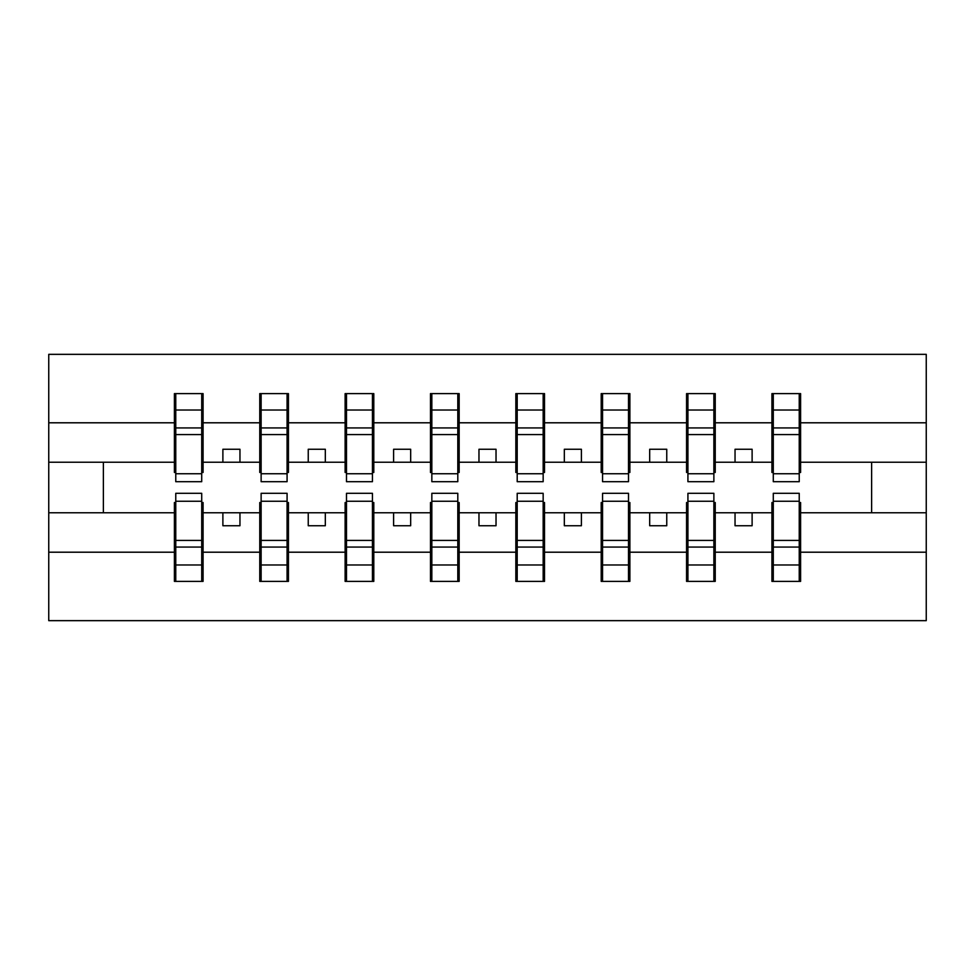 <?xml version="1.0" encoding="UTF-8"?>
<svg xmlns="http://www.w3.org/2000/svg" width="975" height="975" viewBox="0 0 975 975"><rect width="100%" height="100%" fill="white"/><g stroke="black" fill="none" stroke-linecap="round" stroke-linejoin="round"><path stroke-width="1.46" d="M175.768 502.527L174.403 502.527L174.403 552.203L48.75 552.203L48.75 620.661L926.25 620.661L926.25 552.203L800.597 552.203L800.597 581.393L771.92 581.393L773.285 581.393L773.285 493.301L799.232 493.301L799.232 540.406L773.285 540.406M773.285 502.527L771.92 502.527L771.92 512.765L735.04 512.765L735.04 525.744L752.115 525.744L752.115 512.765M771.92 581.393L771.92 512.765M799.232 502.527L800.597 502.527L800.597 552.203M687.923 502.527L686.558 502.527L686.558 512.765L649.679 512.765L649.679 525.744L666.754 525.744L666.754 512.765M771.92 552.203L715.236 552.203L715.236 581.393L686.558 581.393L686.558 512.765M713.871 502.527L715.236 502.527L715.236 552.203M602.562 502.527L601.197 502.527L601.197 512.765L564.33 512.765L564.33 525.744L581.393 525.744L581.393 512.765M686.558 552.203L629.874 552.203L629.874 581.393L601.197 581.393L601.197 512.765M628.509 502.527L629.874 502.527L629.874 552.203M517.201 502.527L515.836 502.527L515.836 512.765L478.969 512.765L478.969 525.744L496.031 525.744L496.031 512.765M601.197 552.203L544.525 552.203L544.525 581.393L515.836 581.393L515.836 512.765M543.16 502.527L544.525 502.527L544.525 552.203M431.84 502.527L430.475 502.527L430.475 512.765L393.607 512.765L393.607 525.744L410.67 525.744L410.67 512.765M515.836 552.203L459.164 552.203L459.164 581.393L430.475 581.393L430.475 512.765M457.799 502.527L459.164 502.527L459.164 552.203M346.491 502.527L345.126 502.527L345.126 512.765L308.246 512.765L308.246 525.744L325.321 525.744L325.321 512.765M430.475 552.203L373.803 552.203L373.803 581.393L345.126 581.393L345.126 512.765M372.438 502.527L373.803 502.527L373.803 552.203M261.129 502.527L259.764 502.527L259.764 512.765L222.885 512.765L222.885 525.744L239.96 525.744L239.96 512.765M345.126 552.203L288.442 552.203L288.442 581.393L259.764 581.393L259.764 512.765M287.077 502.527L288.442 502.527L288.442 552.203M773.285 473.74L799.232 473.74L799.232 481.699L773.285 481.699L773.285 393.607L771.92 393.607L771.92 422.797L715.236 422.797L715.236 472.473L713.871 472.473M773.285 472.473L771.92 472.473L771.92 422.797M687.923 473.74L713.871 473.74L713.871 481.699L687.923 481.699L687.923 393.607L686.558 393.607L686.558 422.797L629.874 422.797L629.874 472.473L628.509 472.473M687.923 472.473L686.558 472.473L686.558 422.797M602.562 473.74L628.509 473.74L628.509 481.699L602.562 481.699L602.562 393.607L601.197 393.607L601.197 422.797L544.525 422.797L544.525 472.473L543.16 472.473M602.562 472.473L601.197 472.473L601.197 422.797M517.201 473.74L543.16 473.74L543.16 481.699L517.201 481.699L517.201 393.607L515.836 393.607L515.836 422.797L459.164 422.797L459.164 472.473L457.799 472.473M517.201 472.473L515.836 472.473L515.836 422.797M431.84 473.74L457.799 473.74L457.799 481.699L431.84 481.699L431.84 393.607L430.475 393.607L430.475 422.797L373.803 422.797L373.803 472.473L372.438 472.473M431.84 472.473L430.475 472.473L430.475 422.797M346.491 473.74L372.438 473.74L372.438 481.699L346.491 481.699L346.491 393.607L345.126 393.607L345.126 422.797L288.442 422.797L288.442 472.473L287.077 472.473M346.491 472.473L345.126 472.473L345.126 422.797M261.129 473.74L287.077 473.74L287.077 481.699L261.129 481.699L261.129 393.607L259.764 393.607L259.764 422.797L203.08 422.797L203.08 393.607L201.715 393.607L201.715 481.699L175.768 481.699L175.768 434.594L201.715 434.594M261.129 472.473L259.764 472.473L259.764 422.797M174.403 552.203L174.403 581.393L203.08 581.393L203.08 502.527L201.715 502.527M175.768 434.594L175.768 393.607L174.403 393.607L174.403 422.797L48.75 422.797L48.75 354.339L926.25 354.339L926.25 422.797L800.597 422.797L800.597 472.473L799.232 472.473M175.768 472.473L174.403 472.473L174.403 422.797M771.92 393.607L800.597 393.607L800.597 422.797M686.558 393.607L715.236 393.607L715.236 422.797M601.197 393.607L629.874 393.607L629.874 422.797M515.836 393.607L544.525 393.607L544.525 422.797M430.475 393.607L459.164 393.607L459.164 422.797M345.126 393.607L373.803 393.607L373.803 422.797M259.764 393.607L288.442 393.607L288.442 422.797M259.764 552.203L203.08 552.203M174.403 393.607L203.08 393.607M735.04 512.765L715.236 512.765M771.92 462.235L752.115 462.235L752.115 449.256L735.04 449.256L735.04 462.235L715.236 462.235M735.04 462.235L752.115 462.235M649.679 512.765L629.874 512.765M686.558 462.235L666.754 462.235L666.754 449.256L649.679 449.256L649.679 462.235L629.874 462.235M649.679 462.235L666.754 462.235M564.33 512.765L544.525 512.765M601.197 462.235L581.393 462.235L581.393 449.256L564.33 449.256L564.33 462.235L544.525 462.235M564.33 462.235L581.393 462.235M478.969 512.765L459.164 512.765M515.836 462.235L496.031 462.235L496.031 449.256L478.969 449.256L478.969 462.235L459.164 462.235M478.969 462.235L496.031 462.235M393.607 512.765L373.803 512.765M430.475 462.235L410.67 462.235L410.67 449.256L393.607 449.256L393.607 462.235L373.803 462.235M393.607 462.235L410.67 462.235M308.246 512.765L288.442 512.765M345.126 462.235L325.321 462.235L325.321 449.256L308.246 449.256L308.246 462.235L288.442 462.235M308.246 462.235L325.321 462.235M222.885 512.765L203.08 512.765M259.764 462.235L239.96 462.235L239.96 449.256L222.885 449.256L222.885 462.235L203.08 462.235L203.08 422.797M222.885 462.235L239.96 462.235M203.08 462.235L203.08 472.473L201.715 472.473M174.403 512.765L48.75 512.765L48.75 422.797M48.75 552.203L48.75 512.765M174.403 462.235L48.75 462.235M926.25 552.203L926.25 422.797M103.374 512.765L103.374 462.235M926.25 462.235L871.626 462.235L871.626 512.765L800.597 512.765M926.25 512.765L871.626 512.765M871.626 462.235L800.597 462.235M201.715 410.67L203.08 410.67M174.403 410.67L175.768 410.67M175.768 427.94L201.715 427.94M174.403 581.393L175.768 581.393L175.768 493.301L201.715 493.301L201.715 540.406L175.768 540.406M175.768 564.33L174.403 564.33M203.08 564.33L201.715 564.33M201.715 540.406L201.715 581.393L203.08 581.393M201.715 547.06L175.768 547.06M288.442 393.607L287.077 393.607L287.077 473.74M287.077 410.67L288.442 410.67M259.764 410.67L261.129 410.67M261.129 434.594L287.077 434.594M261.129 427.94L287.077 427.94M373.803 393.607L372.438 393.607L372.438 473.74M372.438 410.67L373.803 410.67M345.126 410.67L346.491 410.67M346.491 434.594L372.438 434.594M346.491 427.94L372.438 427.94M459.164 393.607L457.799 393.607L457.799 473.74M457.799 410.67L459.164 410.67M430.475 410.67L431.84 410.67M431.84 434.594L457.799 434.594M431.84 427.94L457.799 427.94M544.525 393.607L543.16 393.607L543.16 473.74M543.16 410.67L544.525 410.67M515.836 410.67L517.201 410.67M517.201 434.594L543.16 434.594M517.201 427.94L543.16 427.94M259.764 581.393L261.129 581.393L261.129 493.301L287.077 493.301L287.077 540.406L261.129 540.406M261.129 564.33L259.764 564.33M288.442 564.33L287.077 564.33M287.077 540.406L287.077 581.393L288.442 581.393M287.077 547.06L261.129 547.06M345.126 581.393L346.491 581.393L346.491 493.301L372.438 493.301L372.438 540.406L346.491 540.406M346.491 564.33L345.126 564.33M373.803 564.33L372.438 564.33M372.438 540.406L372.438 581.393L373.803 581.393M372.438 547.06L346.491 547.06M430.475 581.393L431.84 581.393L431.84 493.301L457.799 493.301L457.799 540.406L431.84 540.406M431.84 564.33L430.475 564.33M459.164 564.33L457.799 564.33M457.799 540.406L457.799 581.393L459.164 581.393M457.799 547.06L431.84 547.06M515.836 581.393L517.201 581.393L517.201 493.301L543.16 493.301L543.16 540.406L517.201 540.406M517.201 564.33L515.836 564.33M544.525 564.33L543.16 564.33M543.16 540.406L543.16 581.393L544.525 581.393M543.16 547.06L517.201 547.06M629.874 393.607L628.509 393.607L628.509 473.74M628.509 410.67L629.874 410.67M601.197 410.67L602.562 410.67M602.562 434.594L628.509 434.594M602.562 427.94L628.509 427.94M601.197 581.393L602.562 581.393L602.562 493.301L628.509 493.301L628.509 540.406L602.562 540.406M602.562 564.33L601.197 564.33M629.874 564.33L628.509 564.33M628.509 540.406L628.509 581.393L629.874 581.393M628.509 547.06L602.562 547.06M715.236 393.607L713.871 393.607L713.871 473.74M713.871 410.67L715.236 410.67M686.558 410.67L687.923 410.67M687.923 434.594L713.871 434.594M687.923 427.94L713.871 427.94M686.558 581.393L687.923 581.393L687.923 493.301L713.871 493.301L713.871 540.406L687.923 540.406M687.923 564.33L686.558 564.33M715.236 564.33L713.871 564.33M713.871 540.406L713.871 581.393L715.236 581.393M713.871 547.06L687.923 547.06M800.597 393.607L799.232 393.607L799.232 473.74M799.232 410.67L800.597 410.67M771.92 410.67L773.285 410.67M773.285 434.594L799.232 434.594M773.285 427.94L799.232 427.94M773.285 564.33L771.92 564.33M800.597 564.33L799.232 564.33M799.232 540.406L799.232 581.393L800.597 581.393M799.232 547.06L773.285 547.06M175.768 473.74L201.715 473.74M175.768 410.012L201.715 410.012M201.715 501.26L175.768 501.26M201.715 564.988L175.768 564.988M261.129 410.012L287.077 410.012M346.491 410.012L372.438 410.012M431.84 410.012L457.799 410.012M517.201 410.012L543.16 410.012M287.077 501.26L261.129 501.26M287.077 564.988L261.129 564.988M372.438 501.26L346.491 501.26M372.438 564.988L346.491 564.988M457.799 501.26L431.84 501.26M457.799 564.988L431.84 564.988M543.16 501.26L517.201 501.26M543.16 564.988L517.201 564.988M602.562 410.012L628.509 410.012M628.509 501.26L602.562 501.26M628.509 564.988L602.562 564.988M687.923 410.012L713.871 410.012M713.871 501.26L687.923 501.26M713.871 564.988L687.923 564.988M773.285 410.012L799.232 410.012M799.232 501.26L773.285 501.26M799.232 564.988L773.285 564.988"/></g></svg>
